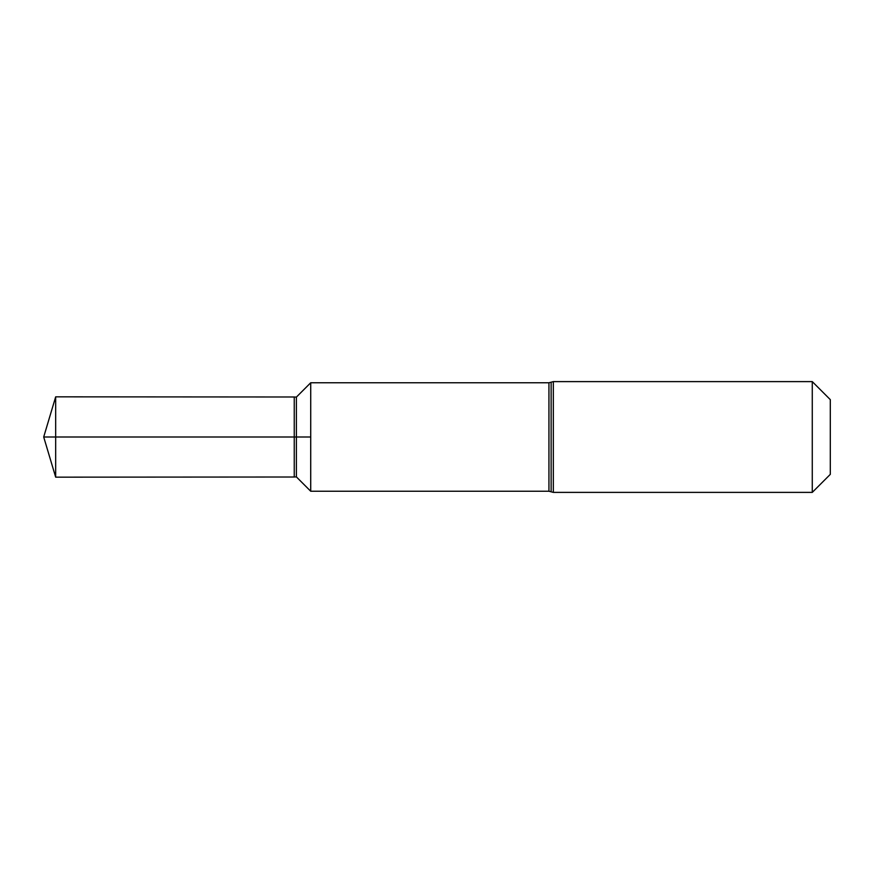 <?xml version="1.0" encoding="UTF-8"?>
<svg xmlns="http://www.w3.org/2000/svg" width="874" height="874" viewBox="0 0 874 874"><rect width="100%" height="100%" fill="white"/><g stroke="black" fill="none" stroke-linecap="round" stroke-linejoin="round"><path stroke-width="1.31" d="M310.718 491.232L310.718 382.768L310.718 491.232L548.938 491.232L548.938 382.768L310.718 382.768L310.696 491.221L296.384 476.898L296.384 397.102L294.243 396.993L294.243 477.007L55.674 477.16L55.674 396.84L43.7 437L55.674 437M812.274 381.61L812.274 492.39L830.3 474.363L830.3 399.637L812.274 381.61L553.329 381.61L548.938 382.768M43.7 437L310.696 437L43.7 437L55.674 477.16M812.274 492.39L553.329 492.39L553.329 381.61M553.329 492.39L551.133 491.811L551.133 382.189M310.696 382.779L296.384 397.102M551.133 491.811L548.938 491.232M296.384 476.898L294.243 477.007M294.243 396.993L55.674 396.84"/></g></svg>
